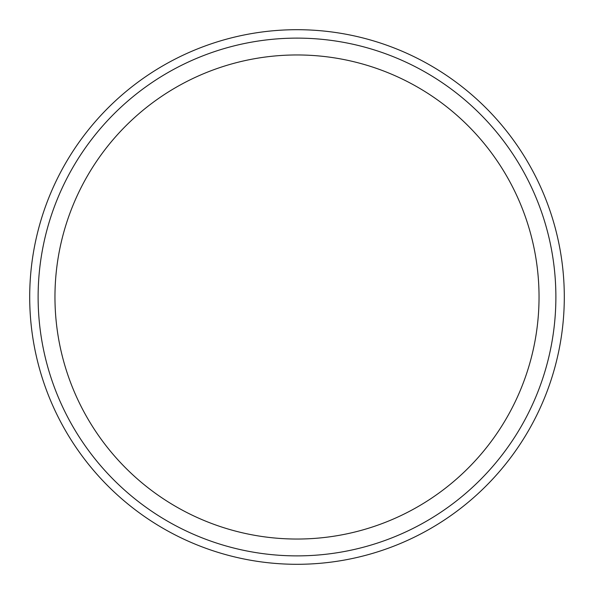 <?xml version="1.0" encoding="UTF-8"?>
<svg xmlns="http://www.w3.org/2000/svg" width="594" height="594" viewBox="0 0 594 594"><rect width="100%" height="100%" fill="white"/><g stroke="black" fill="none" stroke-linecap="round" stroke-linejoin="round"><path stroke-width="0.89" d="M564.3 297A267.3 267.3 0 0 0 297 29.7A267.3 267.3 0 0 0 29.7 297A267.3 267.3 0 0 0 297 564.3A267.3 267.3 0 0 0 564.3 297M38.12 297A258.88 258.88 0 0 0 297 555.88A258.88 258.88 0 0 0 555.88 297A258.88 258.88 0 0 0 297 38.12A258.88 258.88 0 0 0 38.12 297M297 54.96A242.04 242.04 0 0 1 539.04 297A242.04 242.04 0 0 1 297 539.04A242.04 242.04 0 0 1 54.96 297A242.04 242.04 0 0 1 297 54.96"/></g></svg>
